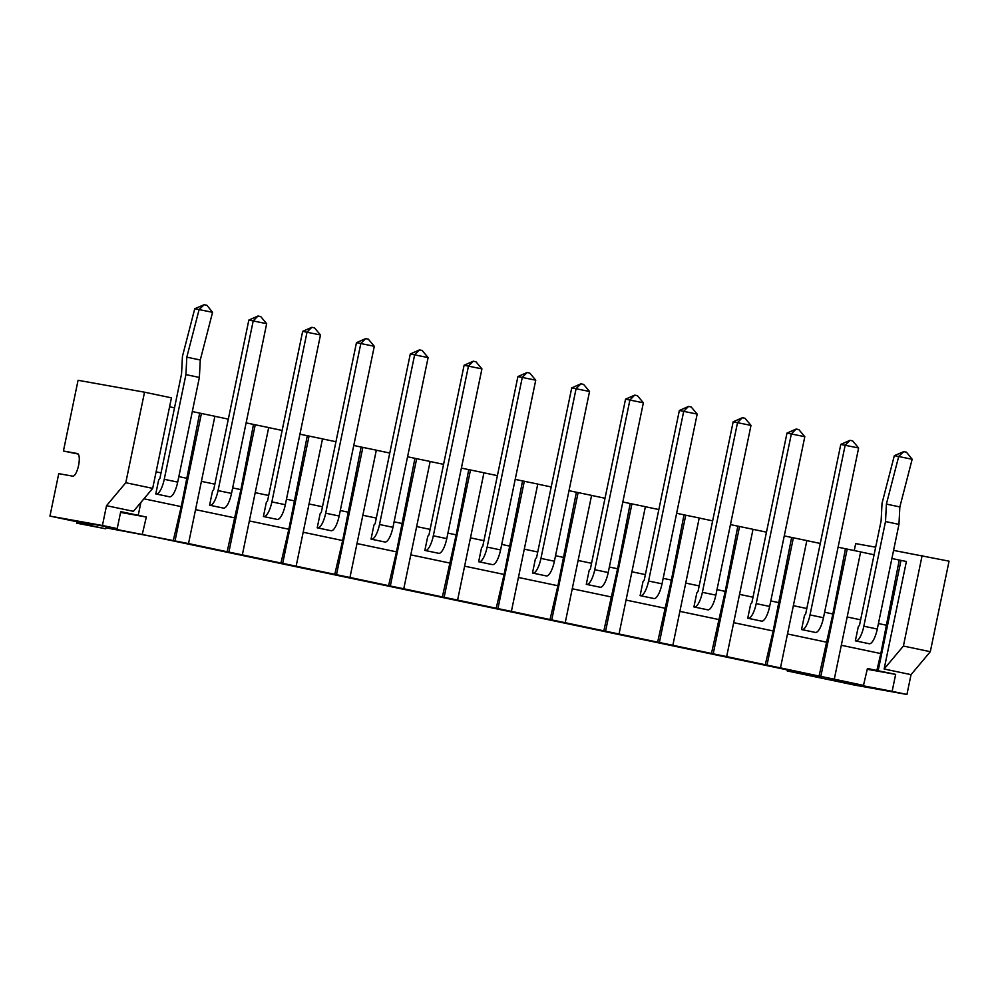 <?xml version="1.0" encoding="UTF-8"?>
<svg xmlns="http://www.w3.org/2000/svg" width="999" height="999" viewBox="0 0 999 999"><rect width="100%" height="100%" fill="white"/><g stroke="black" fill="none" stroke-linecap="round" stroke-linejoin="round"><path stroke-width="1.5" d="M880.806 653.571L899.262 560.052L906.393 561.488L884.127 669.005L911.038 674.65L906.942 694.455L892.132 691.345L895.653 674.375L876.847 670.466L880.806 653.571L841.308 645.279M906.942 694.455L854.47 685.064L787.2 670.928L821.303 677.035L151.324 536.326L105.956 527.847M173.314 540.422L181.219 506.63L199.688 413.111L214.885 416.258L188.524 543.568L106.056 527.385L105.757 528.796L92.308 525.973L92.595 524.55L80.494 522.015L117.22 528.583L120.729 511.613L146.329 517.032L120.567 512.412M188.524 543.568L227.135 551.735L240.896 489.647L253.496 424.425L268.694 427.56L242.332 554.87L227.135 551.735M242.332 554.87L280.944 563.036L288.848 529.245L307.305 435.726L322.515 438.861L296.141 566.171L280.944 563.036M296.141 566.171L334.765 574.338L342.669 540.546L361.126 447.028L376.323 450.162L349.962 577.472L334.765 574.338M349.962 577.472L388.574 585.639L396.478 551.848L414.935 458.329L430.144 461.463L403.771 588.773L388.574 585.639M403.771 588.773L442.382 596.94L456.156 534.852L468.756 469.63L483.953 472.764L457.592 600.074L442.382 596.94M457.592 600.074L496.203 608.241L504.108 574.45L522.564 480.931L537.774 484.065L511.401 611.376L496.203 608.241M511.401 611.376L550.012 619.542L557.917 585.751L576.386 492.232L591.583 495.379L565.222 622.689L550.012 619.542M565.222 622.689L603.833 630.844L617.594 568.768L630.194 503.533L645.391 506.68L619.03 633.99L603.833 630.844M619.03 633.99L657.642 642.145L671.403 580.069L684.003 514.835L699.213 517.981L672.851 645.292L657.642 642.145M672.851 645.292L711.463 653.458L725.224 591.371L737.824 526.148L753.021 529.283L726.66 656.593L711.463 653.458M726.66 656.593L765.271 664.76L773.176 630.968L791.633 537.45L806.842 540.584L780.469 667.894L765.271 664.76M780.469 667.894L819.08 676.061L832.854 613.973L845.454 548.751L860.651 551.885L834.29 679.195L819.08 676.061M834.29 679.195L863.486 685.389L828.508 679.12L892.132 691.345M901.011 560.364L878.158 670.704M867.244 669.28L895.653 674.375M855.406 684.765L855.581 683.965M863.486 685.389L867.432 668.481L876.847 670.466M847.202 549.063L820.828 676.373M826.985 642.27L787.499 633.965M793.381 537.762L767.02 665.072M773.176 630.968L733.691 622.664M739.572 526.461L713.211 653.771M719.367 619.655L679.869 611.363M685.751 515.159L659.39 642.469M665.546 608.354L626.061 600.062M631.942 503.846L605.581 631.156M611.738 597.052L572.24 588.761M578.134 492.544L551.76 619.855M557.917 585.751L518.431 577.459M524.313 481.243L497.952 608.553M504.108 574.45L464.61 566.158M470.504 469.942L444.13 597.252M450.287 563.149L410.801 554.857M416.683 458.641L390.322 585.951M396.478 551.848L356.993 543.556M362.874 447.34L336.513 574.65M342.669 540.546L303.172 532.242M309.053 436.039L282.692 563.349M288.848 529.245L249.363 520.941M255.245 424.737L228.883 552.047M235.04 517.932L195.542 509.64M201.436 413.424L175.062 540.734M142.37 533.928L146.329 517.032M181.219 506.63L143.931 498.801M107.392 527.659L107.567 526.86M105.757 528.796L76.561 523.151L76.861 521.74L49.95 516.083L58.741 473.651L72.727 476.161A11.551 3.546 101.9 0 0 78.559 465.522A11.551 3.546 101.9 0 0 77.447 453.534L63.424 451.011L78.072 380.294L144.53 392.195L125.787 482.717L106.518 505.681L102.422 525.486L49.95 516.083M787.2 670.928L787.412 669.917M911.038 674.65L930.306 651.698L949.05 561.163L893.568 550.399M879.907 671.553L867.332 668.918M899.262 560.052L891.895 558.503M874.1 554.77L860.639 551.935M845.454 548.751L838.086 547.202M820.279 543.456L806.83 540.634M791.633 537.45L784.265 535.901M766.47 532.155L753.009 529.333M737.824 526.148L730.456 524.6M712.649 520.854L699.2 518.031M684.003 514.835L676.635 513.286M658.841 509.552L645.391 506.73M630.194 503.533L622.827 501.985M605.019 498.251L591.57 495.429M576.386 492.232L569.005 490.684M551.211 486.95L537.762 484.128M522.564 480.931L515.197 479.383M497.402 475.649L483.941 472.814M468.756 469.63L461.376 468.081M443.581 464.348L430.132 461.513M414.935 458.329L407.567 456.78M389.772 453.047L376.311 450.212M361.126 447.028L353.758 445.479M335.951 441.733L322.502 438.911M307.305 435.726L299.937 434.178M282.143 430.432L268.681 427.609M253.496 424.425L246.129 422.877M228.321 419.13L214.872 416.308M199.688 413.111L192.308 411.563M174.513 407.829L169.58 406.793M884.127 669.005L903.396 646.041L922.139 555.506M875.661 547.19L855.681 543.606L854.245 550.536M930.306 651.698L903.396 646.041M886.662 625.274L878.421 623.551M860.626 619.805L847.177 616.982M858.291 626.698L855.356 640.846L869.255 643.743A15.897 4.883 -78.1 0 0 877.284 629.045L898.963 524.375L899.849 506.93L912.162 459.253L894.33 455.644L882.03 503.321L881.13 520.766L859.465 625.436L858.291 626.698M832.854 613.973L824.612 612.25M806.805 608.503L793.356 605.681M804.482 615.396L801.548 629.545L815.434 632.442A15.897 4.883 -78.1 0 0 823.476 617.744L858.628 448.002L840.796 444.393L805.644 614.135L804.482 615.396M779.033 602.672L770.791 600.936M752.996 597.202L739.547 594.38M750.661 604.095L747.739 618.244L761.625 621.141A15.897 4.883 -78.1 0 0 769.655 606.443L804.807 436.7L786.987 433.091L751.835 602.834L750.661 604.095M725.224 591.371L716.982 589.635M699.188 585.901L685.726 583.079M696.852 592.794L693.918 606.93L707.816 609.84A15.897 4.883 -78.1 0 0 715.846 595.142L750.998 425.399L733.166 421.79L698.014 591.533L696.852 592.794M671.403 580.069L663.174 578.334M645.366 574.6L631.917 571.778M643.031 581.493L640.109 595.629L653.995 598.538A15.897 4.883 -78.1 0 0 662.025 583.841L697.177 414.086L679.357 410.489L644.205 580.232L643.031 581.493M617.594 568.768L609.353 567.032M591.558 563.299L578.096 560.464M589.223 570.179L586.288 584.328L600.187 587.237A15.897 4.883 -78.1 0 0 608.216 572.539L643.368 402.784L625.536 399.175L590.384 568.931L589.223 570.179M563.773 557.467L555.544 555.731M537.737 551.997L524.288 549.163M535.402 558.878L532.479 573.026L546.366 575.936A15.897 4.883 -78.1 0 0 554.395 561.238L589.547 391.483L571.728 387.874L536.575 557.629L535.402 558.878M509.965 546.153L501.723 544.43M483.928 540.684L470.479 537.862M481.593 547.577L478.658 561.725L492.557 564.635A15.897 4.883 -78.1 0 0 500.586 549.925L535.739 380.182L517.919 376.573L482.767 546.328L481.593 547.577M456.156 534.852L447.914 533.129M430.107 529.383L416.658 526.56M427.784 536.276L424.85 550.424L438.736 553.321A15.897 4.883 -78.1 0 0 446.778 538.623L481.93 368.881L464.098 365.272L428.946 535.014L427.784 536.276M402.335 523.551L394.093 521.828M376.298 518.081L362.849 515.259M373.963 524.975L371.041 539.123L384.927 542.02A15.897 4.883 -78.1 0 0 392.957 527.322L428.109 357.58L410.289 353.971L375.137 523.713L373.963 524.975M348.526 512.25L340.284 510.514M322.49 506.78L309.028 503.958M320.155 513.673L317.22 527.822L331.119 530.719A15.897 4.883 -78.1 0 0 339.148 516.021L374.3 346.278L356.468 342.669L321.316 512.412L320.155 513.673M294.705 500.949L286.476 499.213M268.669 495.479L255.22 492.657M266.333 502.372L263.411 516.52L277.297 519.418A15.897 4.883 -78.1 0 0 285.327 504.72L320.479 334.977L302.66 331.368L267.507 501.111L266.333 502.372M240.896 489.647L232.655 487.912M214.86 484.178L201.398 481.356M212.525 491.071L209.59 505.207L223.489 508.116A15.897 4.883 -78.1 0 0 231.518 493.419L266.671 323.676L248.838 320.067L213.686 489.81L212.525 491.071M187.075 478.346L178.846 476.61M161.039 472.877L156.119 471.84M158.704 479.77L155.782 493.906L169.668 496.815A15.897 4.883 -78.1 0 0 177.697 482.117L199.375 377.435L200.275 359.99L212.575 312.312L194.755 308.716L182.442 356.381L181.556 373.826L159.877 478.509L158.704 479.77M140.884 502.447L138.224 515.284M131.893 514.448L120.629 512.087M92.595 524.55L76.861 521.74M117.22 528.583L102.422 525.486M92.308 525.973L76.561 523.151M63.424 451.011L78.259 454.083M144.53 392.195L171.441 397.839L152.685 488.374L133.429 511.326L106.518 505.681M855.356 640.846L855.793 640.921A15.897 4.883 -78.1 0 0 863.835 626.223L885.514 521.54L886.4 504.095L898.713 456.431M801.548 629.545L801.985 629.62A15.897 4.883 -78.1 0 0 810.014 614.922L845.166 445.179L849.974 440.334L840.796 444.393M747.739 618.244L748.176 618.319A15.897 4.883 -78.1 0 0 756.206 603.621L791.358 433.866L796.166 429.033L786.987 433.091M693.918 606.93L694.355 607.017A15.897 4.883 -78.1 0 0 702.384 592.32L737.537 422.565L742.344 417.732L733.166 421.79M640.109 595.629L640.546 595.716A15.897 4.883 -78.1 0 0 648.576 581.018L683.728 411.263L688.536 406.431L679.357 410.489M586.288 584.328L586.725 584.415A15.897 4.883 -78.1 0 0 594.755 569.705L629.919 399.962L634.715 395.117L625.536 399.175M532.479 573.026L532.917 573.101A15.897 4.883 -78.1 0 0 540.946 558.404L576.098 388.661L580.906 383.816L571.728 387.874M478.658 561.725L479.095 561.8A15.897 4.883 -78.1 0 0 487.137 547.102L522.29 377.36L527.085 372.515L517.919 376.573M424.85 550.424L425.287 550.499A15.897 4.883 -78.1 0 0 433.316 535.801L468.469 366.059L473.276 361.213L464.098 365.272M371.041 539.123L371.478 539.198A15.897 4.883 -78.1 0 0 379.508 524.5L414.66 354.757L419.468 349.912L410.289 353.971M317.22 527.822L317.657 527.897A15.897 4.883 -78.1 0 0 325.686 513.199L360.839 343.456L365.646 338.611L356.468 342.669M263.411 516.52L263.848 516.595A15.897 4.883 -78.1 0 0 271.878 501.898L307.03 332.143L311.838 327.31L302.66 331.368M209.59 505.207L210.027 505.294A15.897 4.883 -78.1 0 0 218.057 490.596L253.222 320.841L258.017 316.009L248.838 320.067M155.782 493.906L156.219 493.993A15.897 4.883 -78.1 0 0 164.248 479.295L185.926 374.613L186.813 357.167L199.126 309.49M152.685 488.374L125.787 482.717M898.963 524.375L885.514 521.54M899.849 506.93L886.4 504.095M898.788 456.368L903.783 451.635L906.48 452.197L912.112 459.165M903.783 451.635L894.33 455.644M849.974 440.334L852.659 440.896L858.628 448.002M796.166 429.033L798.85 429.595L804.807 436.7M742.344 417.732L745.042 418.294L750.998 425.399M688.536 406.431L691.221 406.993L697.177 414.086M634.715 395.117L637.412 395.691L643.368 402.784M580.906 383.816L583.591 384.39L589.547 391.483M527.085 372.515L529.782 373.077L535.739 380.182M473.276 361.213L475.961 361.775L481.93 368.881M419.468 349.912L422.152 350.474L428.109 357.58M365.646 338.611L368.344 339.173L374.3 346.278M311.838 327.31L314.523 327.872L320.479 334.977M258.017 316.009L260.714 316.571L266.671 323.676M199.375 377.435L185.926 374.613M200.275 359.99L186.813 357.167M212.525 312.237L206.893 305.269L204.208 304.695L199.213 309.44M204.208 304.695L194.755 308.716M869.255 643.743L855.793 640.921M815.434 632.442L801.985 629.62M761.625 621.141L748.176 618.319M707.816 609.84L694.355 607.017M653.995 598.538L640.546 595.716M600.187 587.237L586.725 584.415M546.366 575.936L532.917 573.101M492.557 564.635L479.095 561.8M438.736 553.321L425.287 550.499M384.927 542.02L371.478 539.198M331.119 530.719L317.657 527.897M277.297 519.418L263.848 516.595M223.489 508.116L210.027 505.294M169.668 496.815L156.219 493.993M877.284 629.045L863.835 626.223M823.476 617.744L810.014 614.922M769.655 606.443L756.206 603.621M715.846 595.142L702.384 592.32M662.025 583.841L648.576 581.018M608.216 572.539L594.755 569.705M554.395 561.238L540.946 558.404M500.586 549.925L487.137 547.102M446.778 538.623L433.316 535.801M392.957 527.322L379.508 524.5M339.148 516.021L325.686 513.199M285.327 504.72L271.878 501.898M231.518 493.419L218.057 490.596M177.697 482.117L164.248 479.295"/></g></svg>
